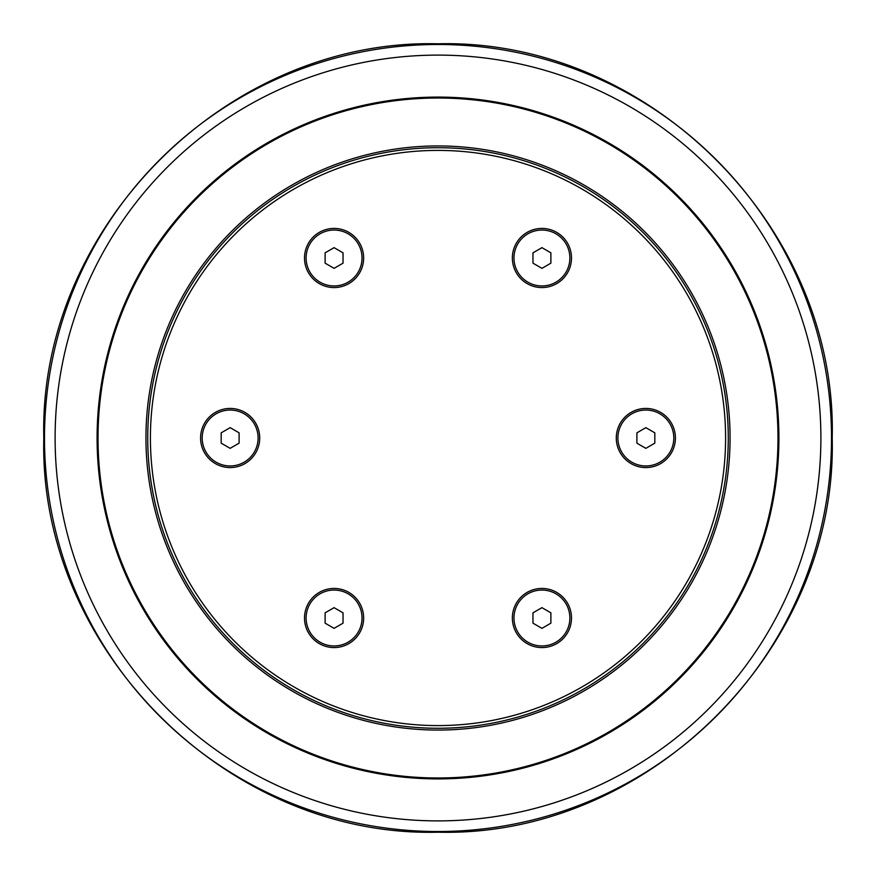 <?xml version="1.0" encoding="UTF-8"?>
<svg xmlns="http://www.w3.org/2000/svg" width="876" height="876" viewBox="0 0 876 876"><rect width="100%" height="100%" fill="white"/><g stroke="black" fill="none" stroke-linecap="round" stroke-linejoin="round"><path stroke-width="1.31" d="M150.409 438A287.591 287.591 0 0 0 438 725.591A287.591 287.591 0 0 0 725.591 438A287.591 287.591 0 0 0 438 150.409A287.591 287.591 0 0 0 150.409 438M541.926 228.428A29.565 29.565 0 0 1 571.491 257.993A29.565 29.565 0 0 1 541.926 287.558A29.565 29.565 0 0 1 512.361 257.993A29.565 29.565 0 0 1 541.926 228.428M541.926 588.442A29.565 29.565 0 0 1 571.491 618.007A29.565 29.565 0 0 1 541.926 647.572A29.565 29.565 0 0 1 512.361 618.007A29.565 29.565 0 0 1 541.926 588.442M230.147 408.435A29.565 29.565 0 0 1 259.712 438A29.565 29.565 0 0 1 230.147 467.565A29.565 29.565 0 0 1 200.582 438A29.565 29.565 0 0 1 230.147 408.435M334.074 588.442A29.565 29.565 0 0 1 363.639 618.007A29.565 29.565 0 0 1 334.074 647.572A29.565 29.565 0 0 1 304.509 618.007A29.565 29.565 0 0 1 334.074 588.442M645.853 408.435A29.565 29.565 0 0 1 675.418 438A29.565 29.565 0 0 1 645.853 467.565A29.565 29.565 0 0 1 616.288 438A29.565 29.565 0 0 1 645.853 408.435M334.074 228.428A29.565 29.565 0 0 1 363.639 257.993A29.565 29.565 0 0 1 334.074 287.558A29.565 29.565 0 0 1 304.509 257.993A29.565 29.565 0 0 1 334.074 228.428M147.726 438A290.274 290.274 0 0 1 438 147.726A290.274 290.274 0 0 1 728.274 438A290.274 290.274 0 0 1 438 728.274A290.274 290.274 0 0 1 147.726 438M730.069 438A292.069 292.069 0 0 0 291.971 185.066A292.069 292.069 0 0 0 291.971 690.934A292.069 292.069 0 0 0 730.069 438M673.808 438A27.955 27.955 0 0 1 645.853 465.955A27.955 27.955 0 0 1 617.898 438A27.955 27.955 0 0 1 645.853 410.045A27.955 27.955 0 0 1 673.808 438M645.853 427.652L654.81 432.832L654.81 443.168L645.853 448.348L636.896 443.168L636.896 432.832L645.853 427.652M569.882 257.993A27.955 27.955 0 0 1 541.926 285.948A27.955 27.955 0 0 1 513.971 257.993A27.955 27.955 0 0 1 541.926 230.049A27.955 27.955 0 0 1 569.882 257.993M541.926 247.656L550.884 252.825L550.884 263.172L541.926 268.341L532.969 263.172L532.969 252.825L541.926 247.656M569.882 618.007A27.955 27.955 0 0 1 541.926 645.951A27.955 27.955 0 0 1 513.971 618.007A27.955 27.955 0 0 1 541.926 590.052A27.955 27.955 0 0 1 569.882 618.007M541.926 607.659L550.884 612.828L550.884 623.175L541.926 628.344L532.969 623.175L532.969 612.828L541.926 607.659M258.102 438A27.955 27.955 0 0 1 230.147 465.955A27.955 27.955 0 0 1 202.192 438A27.955 27.955 0 0 1 230.147 410.045A27.955 27.955 0 0 1 258.102 438M230.147 427.652L239.104 432.832L239.104 443.168L230.147 448.348L221.19 443.168L221.19 432.832L230.147 427.652M362.029 618.007A27.955 27.955 0 0 1 334.074 645.951A27.955 27.955 0 0 1 306.118 618.007A27.955 27.955 0 0 1 334.074 590.052A27.955 27.955 0 0 1 362.029 618.007M334.074 607.659L343.031 612.828L343.031 623.175L334.074 628.344L325.116 623.175L325.116 612.828L334.074 607.659M362.029 257.993A27.955 27.955 0 0 1 334.074 285.948A27.955 27.955 0 0 1 306.118 257.993A27.955 27.955 0 0 1 334.074 230.049A27.955 27.955 0 0 1 362.029 257.993M334.074 247.656L343.031 252.825L343.031 263.172L334.074 268.341L325.116 263.172L325.116 252.825L334.074 247.656M820.889 438A382.889 382.889 0 0 1 438 820.889A382.889 382.889 0 0 1 55.111 438A382.889 382.889 0 0 1 438 55.111A382.889 382.889 0 0 1 820.889 438M438 44.49A393.51 393.51 0 0 0 44.49 438A393.51 393.51 0 0 0 438 831.51A393.51 393.51 0 0 0 831.51 438A393.51 393.51 0 0 0 438 44.49M778.906 438A340.906 340.906 0 0 0 438 97.094A340.906 340.906 0 0 0 97.094 438A340.906 340.906 0 0 0 438 778.906A340.906 340.906 0 0 0 778.906 438M777.976 438A339.976 339.976 0 0 1 438 777.976A339.976 339.976 0 0 1 98.024 438A339.976 339.976 0 0 1 438 98.024A339.976 339.976 0 0 1 777.976 438M438 43.8C648.634 38.369 837.631 227.366 832.2 438C837.631 648.634 648.634 837.631 438 832.2C227.366 837.631 38.369 648.634 43.8 438C38.391 227.333 227.333 38.391 438 43.8"/></g></svg>
